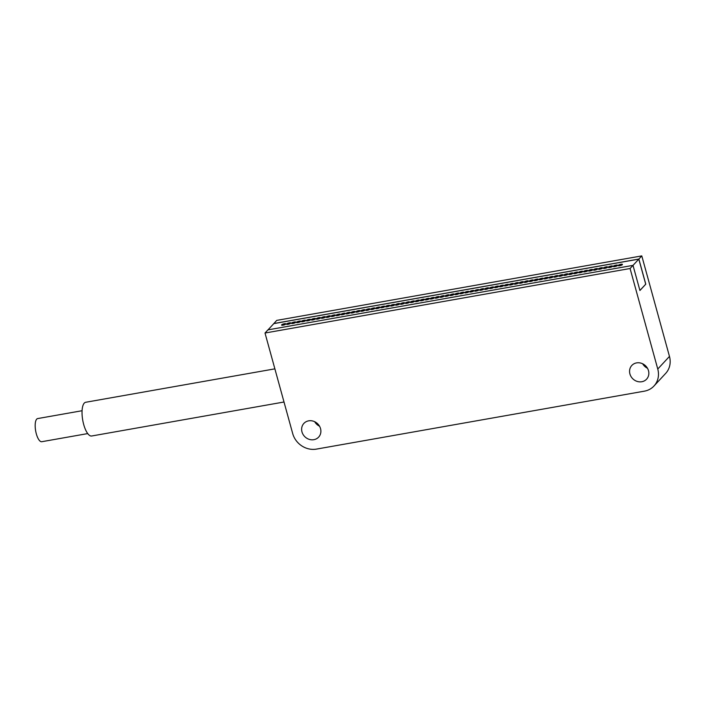 <?xml version="1.0" encoding="UTF-8"?>
<svg xmlns="http://www.w3.org/2000/svg" width="705" height="705" viewBox="0 0 705 705"><rect width="100%" height="100%" fill="white"/><g stroke="black" fill="none" stroke-linecap="round" stroke-linejoin="round"><path stroke-width="1.06" d="M87.737 433.584L41.78 441.709A11.747 4.142 -100 0 1 36.316 433.822A11.747 4.142 -100 0 1 37.691 418.567L82.071 410.724M283.066 325.128A2.194 0.529 164.6 0 1 281.586 325.023A2.194 0.529 164.6 0 1 284.335 323.754A2.194 0.529 164.6 0 1 285.816 323.859A2.194 0.529 164.6 0 1 283.066 325.128M281.595 325.058A2.194 0.529 -15.4 0 0 281.603 325.093A2.194 0.529 -15.4 0 0 283.084 325.19A2.194 0.529 -15.4 0 0 285.833 323.921A2.194 0.529 -15.4 0 0 285.825 323.895L285.816 323.859M288.01 324.256A2.194 0.529 164.6 0 1 286.538 324.15A2.194 0.529 164.6 0 1 289.288 322.881A2.194 0.529 164.6 0 1 290.768 322.987A2.194 0.529 164.6 0 1 288.01 324.256M286.556 324.212L286.538 324.15A2.194 0.529 -15.4 0 0 286.556 324.212A2.194 0.529 -15.4 0 0 288.028 324.318A2.194 0.529 -15.4 0 0 290.786 323.049A2.194 0.529 -15.4 0 0 290.777 323.022M292.963 323.383A2.194 0.529 164.6 0 1 291.482 323.278A2.194 0.529 164.6 0 1 294.241 322.009A2.194 0.529 164.6 0 1 295.721 322.114A2.194 0.529 164.6 0 1 292.963 323.383M291.5 323.304A2.194 0.529 -15.4 0 0 291.5 323.339A2.194 0.529 -15.4 0 0 292.98 323.445A2.194 0.529 -15.4 0 0 295.739 322.176A2.194 0.529 -15.4 0 0 295.721 322.141M297.915 322.511A2.194 0.529 164.6 0 1 296.435 322.405A2.194 0.529 164.6 0 1 299.193 321.127A2.194 0.529 164.6 0 1 300.665 321.233A2.194 0.529 164.6 0 1 297.915 322.511M296.435 322.405L296.452 322.467A2.194 0.529 -15.4 0 0 296.452 322.467A2.194 0.529 -15.4 0 0 297.933 322.573A2.194 0.529 -15.4 0 0 300.683 321.295A2.194 0.529 -15.4 0 0 300.674 321.269M302.868 321.63A2.194 0.529 164.6 0 1 301.387 321.524A2.194 0.529 164.6 0 1 304.137 320.255A2.194 0.529 164.6 0 1 305.618 320.361A2.194 0.529 164.6 0 1 302.868 321.63M301.396 321.559A2.194 0.529 -15.4 0 0 301.405 321.595A2.194 0.529 -15.4 0 0 302.886 321.692A2.194 0.529 -15.4 0 0 305.635 320.423A2.194 0.529 -15.4 0 0 305.626 320.396L305.635 320.423M307.812 320.757A2.194 0.529 164.6 0 1 306.331 320.652A2.194 0.529 164.6 0 1 309.09 319.383A2.194 0.529 164.6 0 1 310.57 319.488A2.194 0.529 164.6 0 1 307.812 320.757M306.349 320.687A2.194 0.529 -15.4 0 0 306.349 320.713A2.194 0.529 -15.4 0 0 307.829 320.819A2.194 0.529 -15.4 0 0 310.588 319.55A2.194 0.529 -15.4 0 0 310.57 319.515L310.588 319.55M312.764 319.885A2.194 0.529 164.6 0 1 311.284 319.779A2.194 0.529 164.6 0 1 314.042 318.51A2.194 0.529 164.6 0 1 315.523 318.616A2.194 0.529 164.6 0 1 312.764 319.885M311.302 319.806A2.194 0.529 -15.4 0 0 311.302 319.841A2.194 0.529 -15.4 0 0 312.782 319.947A2.194 0.529 -15.4 0 0 315.54 318.678A2.194 0.529 -15.4 0 0 315.523 318.642L315.523 318.616M317.717 319.012A2.194 0.529 164.6 0 1 316.237 318.907A2.194 0.529 164.6 0 1 318.986 317.629A2.194 0.529 164.6 0 1 320.467 317.735A2.194 0.529 164.6 0 1 317.717 319.012M316.254 318.968L316.237 318.907A2.194 0.529 -15.4 0 0 316.254 318.968A2.194 0.529 -15.4 0 0 317.735 319.074A2.194 0.529 -15.4 0 0 320.484 317.796A2.194 0.529 -15.4 0 0 320.475 317.77L320.467 317.735M322.661 318.131A2.194 0.529 164.6 0 1 321.189 318.025A2.194 0.529 164.6 0 1 323.939 316.757A2.194 0.529 164.6 0 1 325.419 316.862A2.194 0.529 164.6 0 1 322.661 318.131M321.198 318.061A2.194 0.529 -15.4 0 0 321.207 318.096A2.194 0.529 -15.4 0 0 322.679 318.193A2.194 0.529 -15.4 0 0 325.437 316.924A2.194 0.529 -15.4 0 0 325.428 316.898M327.613 317.259A2.194 0.529 164.6 0 1 326.133 317.153A2.194 0.529 164.6 0 1 328.891 315.884A2.194 0.529 164.6 0 1 330.372 315.99A2.194 0.529 164.6 0 1 327.613 317.259M326.133 317.153L326.151 317.215A2.194 0.529 -15.4 0 0 326.151 317.215A2.194 0.529 -15.4 0 0 327.631 317.32A2.194 0.529 -15.4 0 0 330.389 316.051A2.194 0.529 -15.4 0 0 330.372 316.016M332.566 316.386A2.194 0.529 164.6 0 1 331.086 316.281A2.194 0.529 164.6 0 1 333.844 315.012A2.194 0.529 164.6 0 1 335.316 315.117A2.194 0.529 164.6 0 1 332.566 316.386M331.086 316.281L331.103 316.342A2.194 0.529 -15.4 0 0 331.103 316.342A2.194 0.529 -15.4 0 0 332.584 316.448A2.194 0.529 -15.4 0 0 335.333 315.179A2.194 0.529 -15.4 0 0 335.324 315.144L335.333 315.179M337.519 315.514A2.194 0.529 164.6 0 1 336.038 315.408A2.194 0.529 164.6 0 1 338.788 314.13A2.194 0.529 164.6 0 1 340.268 314.236A2.194 0.529 164.6 0 1 337.519 315.514M336.047 315.435A2.194 0.529 -15.4 0 0 336.056 315.47A2.194 0.529 -15.4 0 0 337.536 315.576A2.194 0.529 -15.4 0 0 340.286 314.298A2.194 0.529 -15.4 0 0 340.277 314.271M342.463 314.633A2.194 0.529 164.6 0 1 340.982 314.527A2.194 0.529 164.6 0 1 343.74 313.258A2.194 0.529 164.6 0 1 345.221 313.364A2.194 0.529 164.6 0 1 342.463 314.633M341 314.562A2.194 0.529 -15.4 0 0 341 314.589A2.194 0.529 -15.4 0 0 342.48 314.694A2.194 0.529 -15.4 0 0 345.238 313.425A2.194 0.529 -15.4 0 0 345.221 313.399L345.221 313.364M347.415 313.76A2.194 0.529 164.6 0 1 345.935 313.654A2.194 0.529 164.6 0 1 348.693 312.386A2.194 0.529 164.6 0 1 350.173 312.491A2.194 0.529 164.6 0 1 347.415 313.76M345.952 313.69A2.194 0.529 -15.4 0 0 345.952 313.716A2.194 0.529 -15.4 0 0 347.433 313.822A2.194 0.529 -15.4 0 0 350.191 312.553A2.194 0.529 -15.4 0 0 350.173 312.518M352.368 312.888A2.194 0.529 164.6 0 1 350.887 312.782A2.194 0.529 164.6 0 1 353.637 311.513A2.194 0.529 164.6 0 1 355.117 311.619A2.194 0.529 164.6 0 1 352.368 312.888M350.896 312.808A2.194 0.529 -15.4 0 0 350.905 312.844A2.194 0.529 -15.4 0 0 352.385 312.95A2.194 0.529 -15.4 0 0 355.135 311.68A2.194 0.529 -15.4 0 0 355.126 311.645M357.312 312.015A2.194 0.529 164.6 0 1 355.84 311.91A2.194 0.529 164.6 0 1 358.589 310.632A2.194 0.529 164.6 0 1 360.07 310.738A2.194 0.529 164.6 0 1 357.312 312.015M355.858 311.971L355.84 311.91A2.194 0.529 -15.4 0 0 355.858 311.971A2.194 0.529 -15.4 0 0 357.329 312.077A2.194 0.529 -15.4 0 0 360.088 310.799A2.194 0.529 -15.4 0 0 360.079 310.773M362.264 311.134A2.194 0.529 164.6 0 1 360.784 311.028A2.194 0.529 164.6 0 1 363.542 309.759A2.194 0.529 164.6 0 1 365.023 309.865A2.194 0.529 164.6 0 1 362.264 311.134M360.784 311.028L360.801 311.09A2.194 0.529 -15.4 0 0 360.801 311.09A2.194 0.529 -15.4 0 0 362.282 311.196A2.194 0.529 -15.4 0 0 365.04 309.927A2.194 0.529 -15.4 0 0 365.023 309.9M367.217 310.262A2.194 0.529 164.6 0 1 365.736 310.156A2.194 0.529 164.6 0 1 368.495 308.887A2.194 0.529 164.6 0 1 369.966 308.993A2.194 0.529 164.6 0 1 367.217 310.262M365.736 310.156L365.754 310.218A2.194 0.529 -15.4 0 0 365.754 310.218A2.194 0.529 -15.4 0 0 367.235 310.323A2.194 0.529 -15.4 0 0 369.984 309.054A2.194 0.529 -15.4 0 0 369.975 309.019M372.169 309.389A2.194 0.529 164.6 0 1 370.689 309.283A2.194 0.529 164.6 0 1 373.438 308.014A2.194 0.529 164.6 0 1 374.919 308.12A2.194 0.529 164.6 0 1 372.169 309.389M370.698 309.31A2.194 0.529 -15.4 0 0 370.707 309.345A2.194 0.529 -15.4 0 0 372.187 309.451A2.194 0.529 -15.4 0 0 374.937 308.182A2.194 0.529 -15.4 0 0 374.928 308.147L374.937 308.182M377.113 308.517A2.194 0.529 164.6 0 1 375.633 308.411A2.194 0.529 164.6 0 1 378.391 307.133A2.194 0.529 164.6 0 1 379.872 307.239A2.194 0.529 164.6 0 1 377.113 308.517M375.65 308.438A2.194 0.529 -15.4 0 0 375.65 308.473A2.194 0.529 -15.4 0 0 377.131 308.579A2.194 0.529 -15.4 0 0 379.889 307.301A2.194 0.529 -15.4 0 0 379.872 307.274M382.066 307.636A2.194 0.529 164.6 0 1 380.585 307.53A2.194 0.529 164.6 0 1 383.344 306.261A2.194 0.529 164.6 0 1 384.824 306.367A2.194 0.529 164.6 0 1 382.066 307.636M380.603 307.565A2.194 0.529 -15.4 0 0 380.603 307.591A2.194 0.529 -15.4 0 0 382.084 307.697A2.194 0.529 -15.4 0 0 384.842 306.428A2.194 0.529 -15.4 0 0 384.824 306.402L384.824 306.367M387.019 306.763A2.194 0.529 164.6 0 1 385.538 306.657A2.194 0.529 164.6 0 1 388.288 305.388A2.194 0.529 164.6 0 1 389.768 305.494A2.194 0.529 164.6 0 1 387.019 306.763M385.556 306.719L385.538 306.657A2.194 0.529 -15.4 0 0 385.556 306.719A2.194 0.529 -15.4 0 0 387.036 306.825A2.194 0.529 -15.4 0 0 389.786 305.556A2.194 0.529 -15.4 0 0 389.777 305.521M391.962 305.891A2.194 0.529 164.6 0 1 390.491 305.785A2.194 0.529 164.6 0 1 393.24 304.516A2.194 0.529 164.6 0 1 394.721 304.622A2.194 0.529 164.6 0 1 391.962 305.891M390.508 305.847L390.491 305.785A2.194 0.529 -15.4 0 0 390.508 305.847A2.194 0.529 -15.4 0 0 391.98 305.952A2.194 0.529 -15.4 0 0 394.738 304.683A2.194 0.529 -15.4 0 0 394.73 304.648M396.915 305.018A2.194 0.529 164.6 0 1 395.435 304.912A2.194 0.529 164.6 0 1 398.193 303.635A2.194 0.529 164.6 0 1 399.673 303.74A2.194 0.529 164.6 0 1 396.915 305.018M395.435 304.912L395.452 304.974A2.194 0.529 -15.4 0 0 395.452 304.974A2.194 0.529 -15.4 0 0 396.933 305.08A2.194 0.529 -15.4 0 0 399.691 303.802A2.194 0.529 -15.4 0 0 399.673 303.776M401.868 304.137A2.194 0.529 164.6 0 1 400.387 304.031A2.194 0.529 164.6 0 1 403.145 302.762A2.194 0.529 164.6 0 1 404.617 302.868A2.194 0.529 164.6 0 1 401.868 304.137M400.387 304.031L400.405 304.093A2.194 0.529 -15.4 0 0 400.405 304.093A2.194 0.529 -15.4 0 0 401.885 304.199A2.194 0.529 -15.4 0 0 404.635 302.93A2.194 0.529 -15.4 0 0 404.626 302.903L404.635 302.93M406.82 303.265A2.194 0.529 164.6 0 1 405.34 303.159A2.194 0.529 164.6 0 1 408.089 301.89A2.194 0.529 164.6 0 1 409.57 301.996A2.194 0.529 164.6 0 1 406.82 303.265M405.349 303.194A2.194 0.529 -15.4 0 0 405.357 303.22A2.194 0.529 -15.4 0 0 406.838 303.326A2.194 0.529 -15.4 0 0 409.587 302.057A2.194 0.529 -15.4 0 0 409.579 302.022L409.587 302.057M411.764 302.392A2.194 0.529 164.6 0 1 410.284 302.286A2.194 0.529 164.6 0 1 413.042 301.017A2.194 0.529 164.6 0 1 414.522 301.123A2.194 0.529 164.6 0 1 411.764 302.392M410.301 302.313A2.194 0.529 -15.4 0 0 410.301 302.348A2.194 0.529 -15.4 0 0 411.782 302.454A2.194 0.529 -15.4 0 0 414.54 301.185A2.194 0.529 -15.4 0 0 414.522 301.15L414.522 301.123M416.717 301.52A2.194 0.529 164.6 0 1 415.236 301.414A2.194 0.529 164.6 0 1 417.994 300.136A2.194 0.529 164.6 0 1 419.475 300.242A2.194 0.529 164.6 0 1 416.717 301.52M415.254 301.476L415.236 301.414A2.194 0.529 -15.4 0 0 415.254 301.476A2.194 0.529 -15.4 0 0 416.734 301.581A2.194 0.529 -15.4 0 0 419.493 300.304A2.194 0.529 -15.4 0 0 419.475 300.277L419.475 300.242M421.669 300.638A2.194 0.529 164.6 0 1 420.189 300.533A2.194 0.529 164.6 0 1 422.947 299.264A2.194 0.529 164.6 0 1 424.419 299.369A2.194 0.529 164.6 0 1 421.669 300.638M420.206 300.594L420.189 300.533A2.194 0.529 -15.4 0 0 420.206 300.594A2.194 0.529 -15.4 0 0 421.687 300.7A2.194 0.529 -15.4 0 0 424.436 299.431A2.194 0.529 -15.4 0 0 424.428 299.405M426.613 299.766A2.194 0.529 164.6 0 1 425.141 299.66A2.194 0.529 164.6 0 1 427.891 298.391A2.194 0.529 164.6 0 1 429.371 298.497A2.194 0.529 164.6 0 1 426.613 299.766M425.141 299.66L425.159 299.722A2.194 0.529 -15.4 0 0 425.159 299.722A2.194 0.529 -15.4 0 0 426.631 299.828A2.194 0.529 -15.4 0 0 429.389 298.559A2.194 0.529 -15.4 0 0 429.38 298.523M431.566 298.894A2.194 0.529 164.6 0 1 430.085 298.788A2.194 0.529 164.6 0 1 432.844 297.519A2.194 0.529 164.6 0 1 434.324 297.625A2.194 0.529 164.6 0 1 431.566 298.894M430.085 298.788L430.103 298.849A2.194 0.529 -15.4 0 0 430.103 298.849A2.194 0.529 -15.4 0 0 431.583 298.955A2.194 0.529 -15.4 0 0 434.342 297.686A2.194 0.529 -15.4 0 0 434.324 297.651L434.342 297.686M436.518 298.021A2.194 0.529 164.6 0 1 435.038 297.915A2.194 0.529 164.6 0 1 437.796 296.638A2.194 0.529 164.6 0 1 439.268 296.743A2.194 0.529 164.6 0 1 436.518 298.021M435.047 297.942A2.194 0.529 -15.4 0 0 435.055 297.977A2.194 0.529 -15.4 0 0 436.536 298.083A2.194 0.529 -15.4 0 0 439.286 296.805A2.194 0.529 -15.4 0 0 439.277 296.779L439.286 296.805M441.471 297.14A2.194 0.529 164.6 0 1 439.99 297.034A2.194 0.529 164.6 0 1 442.74 295.765A2.194 0.529 164.6 0 1 444.22 295.871A2.194 0.529 164.6 0 1 441.471 297.14M439.999 297.069A2.194 0.529 -15.4 0 0 440.008 297.096A2.194 0.529 -15.4 0 0 441.489 297.202A2.194 0.529 -15.4 0 0 444.238 295.933A2.194 0.529 -15.4 0 0 444.229 295.906L444.22 295.871M446.415 296.267A2.194 0.529 164.6 0 1 444.934 296.162A2.194 0.529 164.6 0 1 447.693 294.893A2.194 0.529 164.6 0 1 449.173 294.998A2.194 0.529 164.6 0 1 446.415 296.267M444.952 296.197A2.194 0.529 -15.4 0 0 444.952 296.223A2.194 0.529 -15.4 0 0 446.432 296.329A2.194 0.529 -15.4 0 0 449.191 295.06A2.194 0.529 -15.4 0 0 449.173 295.025L449.173 294.998M451.367 295.395A2.194 0.529 164.6 0 1 449.887 295.289A2.194 0.529 164.6 0 1 452.645 294.02A2.194 0.529 164.6 0 1 454.126 294.126A2.194 0.529 164.6 0 1 451.367 295.395M449.905 295.316A2.194 0.529 -15.4 0 0 449.905 295.351A2.194 0.529 -15.4 0 0 451.385 295.457A2.194 0.529 -15.4 0 0 454.143 294.188A2.194 0.529 -15.4 0 0 454.126 294.152M456.32 294.523A2.194 0.529 164.6 0 1 454.84 294.417A2.194 0.529 164.6 0 1 457.598 293.139A2.194 0.529 164.6 0 1 459.07 293.245A2.194 0.529 164.6 0 1 456.32 294.523M454.857 294.478L454.84 294.417A2.194 0.529 -15.4 0 0 454.857 294.478A2.194 0.529 -15.4 0 0 456.338 294.584A2.194 0.529 -15.4 0 0 459.087 293.306A2.194 0.529 -15.4 0 0 459.078 293.28M461.264 293.641A2.194 0.529 164.6 0 1 459.792 293.536A2.194 0.529 164.6 0 1 462.542 292.267A2.194 0.529 164.6 0 1 464.022 292.372A2.194 0.529 164.6 0 1 461.264 293.641M459.792 293.536L459.81 293.597A2.194 0.529 -15.4 0 0 459.81 293.597A2.194 0.529 -15.4 0 0 461.282 293.703A2.194 0.529 -15.4 0 0 464.04 292.434A2.194 0.529 -15.4 0 0 464.031 292.408M466.216 292.769A2.194 0.529 164.6 0 1 464.736 292.663A2.194 0.529 164.6 0 1 467.494 291.394A2.194 0.529 164.6 0 1 468.975 291.5A2.194 0.529 164.6 0 1 466.216 292.769M464.736 292.663L464.754 292.725A2.194 0.529 -15.4 0 0 464.754 292.725A2.194 0.529 -15.4 0 0 466.234 292.831A2.194 0.529 -15.4 0 0 468.992 291.562A2.194 0.529 -15.4 0 0 468.975 291.526L468.992 291.562M471.169 291.896A2.194 0.529 164.6 0 1 469.689 291.791A2.194 0.529 164.6 0 1 472.447 290.522A2.194 0.529 164.6 0 1 473.919 290.627A2.194 0.529 164.6 0 1 471.169 291.896M469.706 291.817A2.194 0.529 -15.4 0 0 469.706 291.852A2.194 0.529 -15.4 0 0 471.187 291.958A2.194 0.529 -15.4 0 0 473.936 290.689A2.194 0.529 -15.4 0 0 473.927 290.654L473.936 290.689M476.122 291.024A2.194 0.529 164.6 0 1 474.641 290.918A2.194 0.529 164.6 0 1 477.391 289.64A2.194 0.529 164.6 0 1 478.871 289.746A2.194 0.529 164.6 0 1 476.122 291.024M474.65 290.945A2.194 0.529 -15.4 0 0 474.659 290.98A2.194 0.529 -15.4 0 0 476.139 291.086A2.194 0.529 -15.4 0 0 478.889 289.808A2.194 0.529 -15.4 0 0 478.88 289.781L478.871 289.746M481.066 290.143A2.194 0.529 164.6 0 1 479.585 290.037A2.194 0.529 164.6 0 1 482.343 288.768A2.194 0.529 164.6 0 1 483.824 288.874A2.194 0.529 164.6 0 1 481.066 290.143M479.603 290.072A2.194 0.529 -15.4 0 0 479.603 290.099A2.194 0.529 -15.4 0 0 481.083 290.204A2.194 0.529 -15.4 0 0 483.841 288.935A2.194 0.529 -15.4 0 0 483.824 288.909M486.018 289.27A2.194 0.529 164.6 0 1 484.538 289.165A2.194 0.529 164.6 0 1 487.296 287.896A2.194 0.529 164.6 0 1 488.776 288.001A2.194 0.529 164.6 0 1 486.018 289.27M484.555 289.226L484.538 289.165A2.194 0.529 -15.4 0 0 484.555 289.226A2.194 0.529 -15.4 0 0 486.036 289.332A2.194 0.529 -15.4 0 0 488.794 288.063A2.194 0.529 -15.4 0 0 488.776 288.028M490.971 288.398A2.194 0.529 164.6 0 1 489.49 288.292A2.194 0.529 164.6 0 1 492.249 287.023A2.194 0.529 164.6 0 1 493.72 287.129A2.194 0.529 164.6 0 1 490.971 288.398M489.508 288.354L489.49 288.292A2.194 0.529 -15.4 0 0 489.508 288.354A2.194 0.529 -15.4 0 0 490.988 288.46A2.194 0.529 -15.4 0 0 493.738 287.191A2.194 0.529 -15.4 0 0 493.729 287.155M495.915 287.517A2.194 0.529 164.6 0 1 494.443 287.42A2.194 0.529 164.6 0 1 497.192 286.142A2.194 0.529 164.6 0 1 498.673 286.248A2.194 0.529 164.6 0 1 495.915 287.517M494.443 287.42L494.461 287.481A2.194 0.529 -15.4 0 0 494.461 287.481A2.194 0.529 -15.4 0 0 495.932 287.587A2.194 0.529 -15.4 0 0 498.691 286.309A2.194 0.529 -15.4 0 0 498.682 286.283M500.867 286.644A2.194 0.529 164.6 0 1 499.387 286.538A2.194 0.529 164.6 0 1 502.145 285.269A2.194 0.529 164.6 0 1 503.626 285.375A2.194 0.529 164.6 0 1 500.867 286.644M499.387 286.538L499.404 286.6A2.194 0.529 -15.4 0 0 499.404 286.6A2.194 0.529 -15.4 0 0 500.885 286.706A2.194 0.529 -15.4 0 0 503.643 285.437A2.194 0.529 -15.4 0 0 503.626 285.41L503.643 285.437M505.82 285.772A2.194 0.529 164.6 0 1 504.339 285.666A2.194 0.529 164.6 0 1 507.098 284.397A2.194 0.529 164.6 0 1 508.569 284.503A2.194 0.529 164.6 0 1 505.82 285.772M504.357 285.701A2.194 0.529 -15.4 0 0 504.357 285.728A2.194 0.529 -15.4 0 0 505.837 285.833A2.194 0.529 -15.4 0 0 508.587 284.564A2.194 0.529 -15.4 0 0 508.578 284.529L508.587 284.564M510.772 284.899A2.194 0.529 164.6 0 1 509.292 284.794A2.194 0.529 164.6 0 1 512.041 283.525A2.194 0.529 164.6 0 1 513.522 283.63A2.194 0.529 164.6 0 1 510.772 284.899M509.301 284.82A2.194 0.529 -15.4 0 0 509.31 284.855A2.194 0.529 -15.4 0 0 510.79 284.961A2.194 0.529 -15.4 0 0 513.54 283.692A2.194 0.529 -15.4 0 0 513.531 283.657L513.522 283.63M515.716 284.018A2.194 0.529 164.6 0 1 514.245 283.921A2.194 0.529 164.6 0 1 516.994 282.643A2.194 0.529 164.6 0 1 518.475 282.749A2.194 0.529 164.6 0 1 515.716 284.018M514.253 283.983L514.245 283.921A2.194 0.529 -15.4 0 0 514.253 283.983A2.194 0.529 -15.4 0 0 515.734 284.089A2.194 0.529 -15.4 0 0 518.492 282.811A2.194 0.529 -15.4 0 0 518.475 282.784L518.475 282.749M520.669 283.146A2.194 0.529 164.6 0 1 519.188 283.04A2.194 0.529 164.6 0 1 521.947 281.771A2.194 0.529 164.6 0 1 523.427 281.877A2.194 0.529 164.6 0 1 520.669 283.146M519.206 283.102L519.188 283.04A2.194 0.529 -15.4 0 0 519.206 283.102A2.194 0.529 -15.4 0 0 520.687 283.207A2.194 0.529 -15.4 0 0 523.445 281.938A2.194 0.529 -15.4 0 0 523.427 281.912M525.622 282.273A2.194 0.529 164.6 0 1 524.141 282.167A2.194 0.529 164.6 0 1 526.899 280.898A2.194 0.529 164.6 0 1 528.371 281.004A2.194 0.529 164.6 0 1 525.622 282.273M524.141 282.167L524.159 282.229A2.194 0.529 -15.4 0 0 524.159 282.229A2.194 0.529 -15.4 0 0 525.639 282.335A2.194 0.529 -15.4 0 0 528.389 281.066A2.194 0.529 -15.4 0 0 528.38 281.031M530.565 281.401A2.194 0.529 164.6 0 1 529.094 281.295A2.194 0.529 164.6 0 1 531.843 280.026A2.194 0.529 164.6 0 1 533.324 280.132A2.194 0.529 164.6 0 1 530.565 281.401M529.094 281.295L529.111 281.357A2.194 0.529 -15.4 0 0 529.111 281.357A2.194 0.529 -15.4 0 0 530.583 281.462A2.194 0.529 -15.4 0 0 533.341 280.193A2.194 0.529 -15.4 0 0 533.332 280.158L533.341 280.193M535.518 280.519A2.194 0.529 164.6 0 1 534.038 280.423A2.194 0.529 164.6 0 1 536.796 279.145A2.194 0.529 164.6 0 1 538.276 279.25A2.194 0.529 164.6 0 1 535.518 280.519M534.055 280.449A2.194 0.529 -15.4 0 0 534.055 280.484A2.194 0.529 -15.4 0 0 535.536 280.59A2.194 0.529 -15.4 0 0 538.294 279.312A2.194 0.529 -15.4 0 0 538.276 279.286L538.294 279.312M540.471 279.647A2.194 0.529 164.6 0 1 538.99 279.541A2.194 0.529 164.6 0 1 541.748 278.272A2.194 0.529 164.6 0 1 543.22 278.378A2.194 0.529 164.6 0 1 540.471 279.647M539.008 279.577A2.194 0.529 -15.4 0 0 539.008 279.603A2.194 0.529 -15.4 0 0 540.488 279.709A2.194 0.529 -15.4 0 0 543.238 278.44A2.194 0.529 -15.4 0 0 543.229 278.413L543.22 278.378M545.423 278.775A2.194 0.529 164.6 0 1 543.943 278.669A2.194 0.529 164.6 0 1 546.692 277.4A2.194 0.529 164.6 0 1 548.173 277.506A2.194 0.529 164.6 0 1 545.423 278.775M543.952 278.704A2.194 0.529 -15.4 0 0 543.96 278.731A2.194 0.529 -15.4 0 0 545.441 278.836A2.194 0.529 -15.4 0 0 548.19 277.567A2.194 0.529 -15.4 0 0 548.182 277.532L548.173 277.506M550.367 277.902A2.194 0.529 164.6 0 1 548.895 277.796A2.194 0.529 164.6 0 1 551.645 276.527A2.194 0.529 164.6 0 1 553.125 276.633A2.194 0.529 164.6 0 1 550.367 277.902M548.904 277.858L548.895 277.796A2.194 0.529 -15.4 0 0 548.904 277.858A2.194 0.529 -15.4 0 0 550.385 277.964A2.194 0.529 -15.4 0 0 553.143 276.695A2.194 0.529 -15.4 0 0 553.125 276.66M555.32 277.021A2.194 0.529 164.6 0 1 553.839 276.924A2.194 0.529 164.6 0 1 556.597 275.646A2.194 0.529 164.6 0 1 558.078 275.752A2.194 0.529 164.6 0 1 555.32 277.021M553.857 276.95A2.194 0.529 -15.4 0 0 553.857 276.986A2.194 0.529 -15.4 0 0 555.337 277.091A2.194 0.529 -15.4 0 0 558.096 275.814A2.194 0.529 -15.4 0 0 558.078 275.787M560.272 276.149A2.194 0.529 164.6 0 1 558.792 276.043A2.194 0.529 164.6 0 1 561.55 274.774A2.194 0.529 164.6 0 1 563.022 274.88A2.194 0.529 164.6 0 1 560.272 276.149M558.792 276.043L558.809 276.104A2.194 0.529 -15.4 0 0 558.809 276.104A2.194 0.529 -15.4 0 0 560.29 276.21A2.194 0.529 -15.4 0 0 563.039 274.941A2.194 0.529 -15.4 0 0 563.031 274.915M565.216 275.276A2.194 0.529 164.6 0 1 563.744 275.17A2.194 0.529 164.6 0 1 566.494 273.901A2.194 0.529 164.6 0 1 567.974 274.007A2.194 0.529 164.6 0 1 565.216 275.276M563.753 275.206A2.194 0.529 -15.4 0 0 563.762 275.232A2.194 0.529 -15.4 0 0 565.234 275.338A2.194 0.529 -15.4 0 0 567.992 274.069A2.194 0.529 -15.4 0 0 567.983 274.033L567.992 274.069M570.169 274.404A2.194 0.529 164.6 0 1 568.688 274.298A2.194 0.529 164.6 0 1 571.447 273.029A2.194 0.529 164.6 0 1 572.927 273.135A2.194 0.529 164.6 0 1 570.169 274.404M568.706 274.324A2.194 0.529 -15.4 0 0 568.706 274.36A2.194 0.529 -15.4 0 0 570.186 274.465A2.194 0.529 -15.4 0 0 572.945 273.196A2.194 0.529 -15.4 0 0 572.927 273.161L572.945 273.196M575.121 273.522A2.194 0.529 164.6 0 1 573.641 273.425A2.194 0.529 164.6 0 1 576.399 272.148A2.194 0.529 164.6 0 1 577.871 272.253A2.194 0.529 164.6 0 1 575.121 273.522M573.659 273.452A2.194 0.529 -15.4 0 0 573.659 273.487A2.194 0.529 -15.4 0 0 575.139 273.593A2.194 0.529 -15.4 0 0 577.889 272.315A2.194 0.529 -15.4 0 0 577.88 272.289L577.871 272.253M580.074 272.65A2.194 0.529 164.6 0 1 578.593 272.544A2.194 0.529 164.6 0 1 581.343 271.275A2.194 0.529 164.6 0 1 582.823 271.381A2.194 0.529 164.6 0 1 580.074 272.65M578.602 272.579A2.194 0.529 -15.4 0 0 578.611 272.606A2.194 0.529 -15.4 0 0 580.092 272.712A2.194 0.529 -15.4 0 0 582.841 271.443A2.194 0.529 -15.4 0 0 582.832 271.416M585.018 271.777A2.194 0.529 164.6 0 1 583.546 271.672A2.194 0.529 164.6 0 1 586.296 270.403A2.194 0.529 164.6 0 1 587.776 270.508A2.194 0.529 164.6 0 1 585.018 271.777M583.555 271.733L583.546 271.672A2.194 0.529 -15.4 0 0 583.555 271.733A2.194 0.529 -15.4 0 0 585.035 271.839A2.194 0.529 -15.4 0 0 587.794 270.57A2.194 0.529 -15.4 0 0 587.776 270.535M589.97 270.905A2.194 0.529 164.6 0 1 588.49 270.799A2.194 0.529 164.6 0 1 591.248 269.53A2.194 0.529 164.6 0 1 592.729 269.627A2.194 0.529 164.6 0 1 589.97 270.905M588.508 270.861L588.49 270.799A2.194 0.529 -15.4 0 0 588.508 270.861A2.194 0.529 -15.4 0 0 589.988 270.967A2.194 0.529 -15.4 0 0 592.746 269.698A2.194 0.529 -15.4 0 0 592.729 269.662M594.923 270.024A2.194 0.529 164.6 0 1 593.443 269.927A2.194 0.529 164.6 0 1 596.201 268.649A2.194 0.529 164.6 0 1 597.673 268.755A2.194 0.529 164.6 0 1 594.923 270.024M593.451 269.953A2.194 0.529 -15.4 0 0 593.46 269.989A2.194 0.529 -15.4 0 0 594.941 270.094A2.194 0.529 -15.4 0 0 597.69 268.817A2.194 0.529 -15.4 0 0 597.681 268.79M599.867 269.151A2.194 0.529 164.6 0 1 598.395 269.046A2.194 0.529 164.6 0 1 601.145 267.777A2.194 0.529 164.6 0 1 602.625 267.882A2.194 0.529 164.6 0 1 599.867 269.151M598.395 269.046L598.413 269.107A2.194 0.529 -15.4 0 0 598.413 269.107A2.194 0.529 -15.4 0 0 599.885 269.213A2.194 0.529 -15.4 0 0 602.643 267.944A2.194 0.529 -15.4 0 0 602.634 267.918L602.643 267.944M604.82 268.279A2.194 0.529 164.6 0 1 603.339 268.173A2.194 0.529 164.6 0 1 606.097 266.904A2.194 0.529 164.6 0 1 607.578 267.01A2.194 0.529 164.6 0 1 604.82 268.279M603.357 268.208A2.194 0.529 -15.4 0 0 603.357 268.235A2.194 0.529 -15.4 0 0 604.837 268.341A2.194 0.529 -15.4 0 0 607.595 267.072A2.194 0.529 -15.4 0 0 607.578 267.036L607.595 267.072M609.772 267.406A2.194 0.529 164.6 0 1 608.292 267.301A2.194 0.529 164.6 0 1 611.05 266.032A2.194 0.529 164.6 0 1 612.522 266.129A2.194 0.529 164.6 0 1 609.772 267.406M608.309 267.327A2.194 0.529 -15.4 0 0 608.309 267.362A2.194 0.529 -15.4 0 0 609.79 267.468A2.194 0.529 -15.4 0 0 612.539 266.199A2.194 0.529 -15.4 0 0 612.53 266.164M614.725 266.525A2.194 0.529 164.6 0 1 613.244 266.428A2.194 0.529 164.6 0 1 615.994 265.15A2.194 0.529 164.6 0 1 617.474 265.256A2.194 0.529 164.6 0 1 614.725 266.525M613.262 266.49L613.244 266.428A2.194 0.529 -15.4 0 0 613.262 266.49A2.194 0.529 -15.4 0 0 614.742 266.596A2.194 0.529 -15.4 0 0 617.492 265.318A2.194 0.529 -15.4 0 0 617.483 265.291L617.474 265.256M619.669 265.653A2.194 0.529 164.6 0 1 618.197 265.547A2.194 0.529 164.6 0 1 620.946 264.278A2.194 0.529 164.6 0 1 622.427 264.384A2.194 0.529 164.6 0 1 619.669 265.653M618.206 265.609L618.197 265.547A2.194 0.529 -15.4 0 0 618.206 265.609A2.194 0.529 -15.4 0 0 619.686 265.714A2.194 0.529 -15.4 0 0 622.445 264.445A2.194 0.529 -15.4 0 0 622.427 264.419M319.515 426.181A10.073 9.103 42.8 0 1 314.703 421.713M320.537 428.622A10.073 9.103 42.8 0 1 318.642 437.109A10.073 9.103 42.8 0 1 309.222 439.356A10.073 9.103 42.8 0 1 301.978 431.901A10.073 9.103 42.8 0 1 303.873 423.414A10.073 9.103 42.8 0 1 313.284 421.158A10.073 9.103 42.8 0 1 320.537 428.622M647.463 368.23A10.073 9.103 42.8 0 1 642.652 363.771M648.485 370.671A10.073 9.103 42.8 0 1 646.591 379.167A10.073 9.103 42.8 0 1 637.17 381.414A10.073 9.103 42.8 0 1 629.917 373.95A10.073 9.103 42.8 0 1 631.812 365.463A10.073 9.103 42.8 0 1 641.233 363.216A10.073 9.103 42.8 0 1 648.485 370.671M284.009 402.009L91.659 435.998A17.123 6.037 -100 0 1 83.701 424.498A17.123 6.037 -100 0 1 85.693 402.273L274.871 368.847M639.911 290.451L645.718 284.194L638.809 259.123L273.804 323.621L276.712 320.396L641.788 255.897L669.468 356.413A20.145 18.215 42.8 0 1 665.679 373.386L653.976 386.014A20.145 18.215 -137.2 0 0 657.765 369.032L669.468 356.413M653.976 386.014A20.145 18.215 -137.2 0 1 644.396 391.16L316.448 449.103A20.145 18.215 -137.2 0 1 292.69 433.54L265.01 333.024L630.076 268.517L657.765 369.032M630.076 268.517L633.002 265.362L267.935 329.869L265.01 333.024M273.804 323.621L268.023 329.852M638.809 259.123L633.011 265.38M273.787 323.56L638.862 259.052L641.788 255.897M633.002 265.362L639.928 290.495L645.78 284.177L638.862 259.052"/></g></svg>
